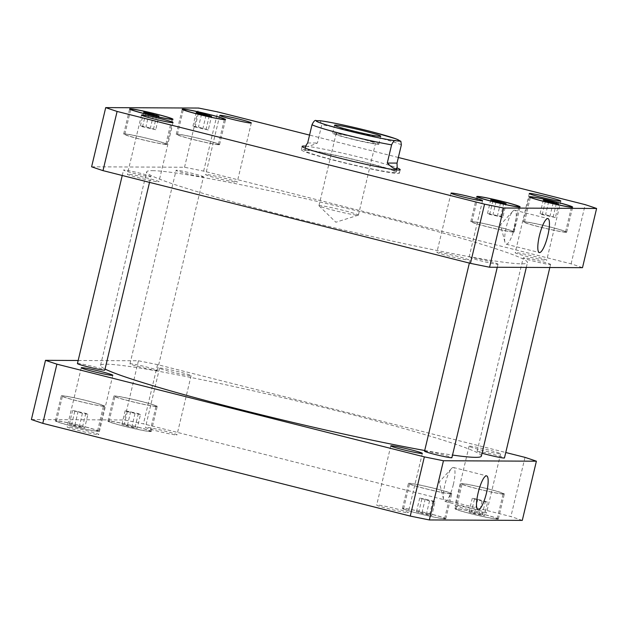 <?xml version="1.0" encoding="UTF-8"?>
<svg xmlns="http://www.w3.org/2000/svg" width="628" height="628" viewBox="0 0 628 628"><rect width="100%" height="100%" fill="white"/><g stroke="black" fill="none" stroke-linecap="round" stroke-linejoin="round"><path stroke-width="0.47" stroke-dasharray="3.14 2.35" d="M453.353 484.494A17.521 4.066 104.2 0 0 453.455 467.491A17.521 4.066 104.2 0 0 451.54 468.488A17.521 4.066 104.2 0 0 445.228 483.481A17.521 4.066 104.2 0 0 443.674 499.676A17.521 4.066 104.2 0 0 444.883 501.466A17.521 4.066 104.2 0 0 453.353 484.494M514.638 227.226A17.521 4.066 104.2 0 0 514.748 210.215A17.521 4.066 104.2 0 0 512.833 211.212A17.521 4.066 104.2 0 0 506.521 226.213A17.521 4.066 104.2 0 0 504.959 242.408A17.521 4.066 104.2 0 0 506.176 244.198A17.521 4.066 104.2 0 0 514.638 227.226M357.795 215.231A20.269 1.13 13.4 0 0 358.29 215.184A20.269 1.13 13.4 0 0 358.4 215.106A20.269 1.13 13.4 0 0 338.939 209.312A20.269 1.13 13.4 0 0 318.961 205.709A20.269 1.13 13.4 0 0 319.024 205.835A20.269 1.13 13.4 0 0 337.024 211.173A20.269 1.13 13.4 0 0 357.795 215.231M378.15 144.338A23.731 1.319 13.4 0 0 378.849 144.189A23.731 1.319 13.4 0 0 356.068 137.406A23.731 1.319 13.4 0 0 332.675 133.191A23.731 1.319 13.4 0 0 352.763 139.322A23.731 1.319 13.4 0 0 378.15 144.338M336.647 133.866A20.269 1.13 13.4 0 0 336.051 133.992A20.269 1.13 13.4 0 0 353.195 139.228A20.269 1.13 13.4 0 0 374.885 143.514A20.269 1.13 13.4 0 0 375.481 143.388A20.269 1.13 13.4 0 0 358.329 138.152A20.269 1.13 13.4 0 0 336.647 133.866M305.954 145.476L307.045 146.426C308.788 146.418 312.249 145.28 317.423 143.019L321.764 124.799L320.233 120.741M307.681 142.972L317.423 143.019M302.806 149.464A50.397 2.81 -166.6 0 1 356.72 160.116A50.397 2.81 -166.6 0 1 399.369 173.14A50.397 2.81 -166.6 0 1 349.694 164.191A50.397 2.81 -166.6 0 1 301.314 149.778A50.397 2.81 -166.6 0 1 302.806 149.464M305.789 146.175A50.397 2.81 -166.6 0 1 351.806 155.312A50.397 2.81 -166.6 0 1 396.998 167.904M306.126 150.304A46.88 2.614 -166.6 0 1 356.272 160.203A46.88 2.614 -166.6 0 1 395.946 172.323A46.88 2.614 -166.6 0 1 349.733 163.994A46.88 2.614 -166.6 0 1 304.737 150.594A46.88 2.614 -166.6 0 1 306.126 150.304M77.432 363.581A14.067 0.785 -166.6 0 1 91.296 366.077A14.067 0.785 -166.6 0 1 104.797 370.104M150.484 176.664A14.067 0.785 13.4 0 0 150.901 176.578A14.067 0.785 13.4 0 0 137.399 172.559A14.067 0.785 13.4 0 0 123.535 170.062A14.067 0.785 13.4 0 0 135.436 173.697A14.067 0.785 13.4 0 0 150.484 176.664M156.937 370.442A14.067 0.785 -166.6 0 1 141.897 367.474A14.067 0.785 -166.6 0 1 129.988 363.832A14.067 0.785 -166.6 0 1 143.859 366.336A14.067 0.785 -166.6 0 1 157.353 370.355A14.067 0.785 -166.6 0 1 156.937 370.442M203.04 176.915A14.067 0.785 13.4 0 0 203.456 176.829A14.067 0.785 13.4 0 0 189.962 172.81A14.067 0.785 13.4 0 0 176.099 170.314A14.067 0.785 13.4 0 0 188 173.948A14.067 0.785 13.4 0 0 203.04 176.915M482.045 453.228A14.067 0.785 -166.6 0 1 477.099 451.422A14.067 0.785 -166.6 0 1 490.963 453.918A14.067 0.785 -166.6 0 1 504.465 457.938M550.152 264.506A14.067 0.785 13.4 0 0 550.568 264.419A14.067 0.785 13.4 0 0 537.066 260.392A14.067 0.785 13.4 0 0 523.202 257.896A14.067 0.785 13.4 0 0 535.103 261.531A14.067 0.785 13.4 0 0 550.152 264.506M424.544 451.171A14.067 0.785 -166.6 0 1 438.407 453.667A14.067 0.785 -166.6 0 1 451.901 457.686M497.588 264.255A14.067 0.785 13.4 0 0 498.012 264.168A14.067 0.785 13.4 0 0 484.51 260.141A14.067 0.785 13.4 0 0 470.647 257.645A14.067 0.785 13.4 0 0 482.547 261.279A14.067 0.785 13.4 0 0 497.588 264.255M437.378 252.244A16.218 0.903 13.4 0 0 436.9 252.346A16.218 0.903 13.4 0 0 450.621 256.53A16.218 0.903 13.4 0 0 467.97 259.961A16.218 0.903 13.4 0 0 468.449 259.859A16.218 0.903 13.4 0 0 454.727 255.667A16.218 0.903 13.4 0 0 437.378 252.244M127.853 174.137A16.218 0.903 13.4 0 0 127.374 174.239A16.218 0.903 13.4 0 0 141.096 178.431A16.218 0.903 13.4 0 0 158.444 181.861A16.218 0.903 13.4 0 0 158.923 181.759A16.218 0.903 13.4 0 0 145.201 177.567A16.218 0.903 13.4 0 0 127.853 174.137M206.133 174.513A16.218 0.903 13.4 0 0 205.654 174.615A16.218 0.903 13.4 0 0 219.376 178.807A16.218 0.903 13.4 0 0 236.725 182.238A16.218 0.903 13.4 0 0 237.203 182.136A16.218 0.903 13.4 0 0 223.482 177.944A16.218 0.903 13.4 0 0 206.133 174.513M515.659 252.621A16.218 0.903 13.4 0 0 515.18 252.723A16.218 0.903 13.4 0 0 528.902 256.915A16.218 0.903 13.4 0 0 546.25 260.337A16.218 0.903 13.4 0 0 546.729 260.235A16.218 0.903 13.4 0 0 533.007 256.043A16.218 0.903 13.4 0 0 515.659 252.621M208.284 129.972L195.12 127.06L192.969 126.102L198.472 127.076L208.284 129.972L211.542 116.306M206.031 115.332L202.781 128.991M198.369 113.401L195.12 127.06M196.219 112.443L192.969 126.102M201.541 114.202L198.472 127.076M209.257 115.905L206.133 129.015M555.395 217.555L542.223 214.65L540.072 213.693L545.583 214.666L555.395 217.555L558.645 203.896M553.142 202.923L549.885 216.581M545.481 200.991L542.223 214.65M543.33 200.034L540.072 213.693M548.652 201.784L545.583 214.666M556.361 203.488L553.237 216.597M502.832 217.304L489.667 214.399L487.516 213.434L500.681 216.346L502.832 217.304L506.09 203.645M500.579 202.671L497.329 216.33M492.925 200.732L489.667 214.399M490.766 199.775L487.516 213.434M496.089 201.533L493.019 214.415M503.805 203.236L500.681 216.346M155.728 129.713L142.556 126.809L140.405 125.851L145.916 126.825L155.728 129.713L158.978 116.054M153.475 115.081L150.218 128.74M145.814 113.15L142.556 126.809M143.663 112.192L140.405 125.851M148.985 113.951L145.916 126.825M156.694 115.654L153.57 128.756M217.814 144.44A21.101 1.177 -166.6 0 1 195.245 139.981A21.101 1.177 -166.6 0 1 177.394 134.533A21.101 1.177 -166.6 0 1 198.189 138.278A21.101 1.177 -166.6 0 1 218.434 144.307A21.101 1.177 -166.6 0 1 217.814 144.44M218.921 144.723A22.27 1.24 -166.6 0 1 195.096 140.013A22.27 1.24 -166.6 0 1 176.248 134.259A22.27 1.24 -166.6 0 1 198.205 138.215A22.27 1.24 -166.6 0 1 219.572 144.581A22.27 1.24 -166.6 0 1 218.921 144.723M564.917 232.03A21.101 1.177 -166.6 0 1 542.349 227.571A21.101 1.177 -166.6 0 1 524.498 222.116A21.101 1.177 -166.6 0 1 545.292 225.86A21.101 1.177 -166.6 0 1 565.545 231.897A21.101 1.177 -166.6 0 1 564.917 232.03M566.024 232.305A22.27 1.24 -166.6 0 1 542.2 227.603A22.27 1.24 -166.6 0 1 523.36 221.849A22.27 1.24 -166.6 0 1 545.308 225.797A22.27 1.24 -166.6 0 1 566.684 232.172A22.27 1.24 -166.6 0 1 566.024 232.305M512.362 231.771A21.101 1.177 -166.6 0 1 489.793 227.32A21.101 1.177 -166.6 0 1 471.942 221.865A21.101 1.177 -166.6 0 1 492.737 225.609A21.101 1.177 -166.6 0 1 512.982 231.646A21.101 1.177 -166.6 0 1 512.362 231.771M513.469 232.054A22.27 1.24 -166.6 0 1 489.644 227.352A22.27 1.24 -166.6 0 1 470.796 221.59A22.27 1.24 -166.6 0 1 492.752 225.546A22.27 1.24 -166.6 0 1 514.128 231.913A22.27 1.24 -166.6 0 1 513.469 232.054M165.25 144.189A21.101 1.177 -166.6 0 1 142.682 139.73A21.101 1.177 -166.6 0 1 124.831 134.274A21.101 1.177 -166.6 0 1 145.625 138.027A21.101 1.177 -166.6 0 1 165.878 144.055A21.101 1.177 -166.6 0 1 165.25 144.189M166.357 144.464A22.27 1.24 -166.6 0 1 142.532 139.761A22.27 1.24 -166.6 0 1 123.692 134.007A22.27 1.24 -166.6 0 1 145.641 137.964A22.27 1.24 -166.6 0 1 167.017 144.33A22.27 1.24 -166.6 0 1 166.357 144.464M398.356 157.495L309.557 135.091M91.61 166.805L184.538 167.252A287.153 15.99 -166.6 0 1 203.645 171.122L571.103 263.839A287.153 15.99 -166.6 0 1 582.501 267.669M152.447 170.659A195.732 10.896 -166.6 0 1 361.83 212.013A195.732 10.896 -166.6 0 1 527.457 262.598A195.732 10.896 -166.6 0 1 334.528 227.838A195.732 10.896 -166.6 0 1 146.646 171.876A195.732 10.896 -166.6 0 1 152.447 170.659M571.103 263.839L585.21 204.649M203.645 171.122L217.743 111.925M184.538 167.252L198.644 108.055M407.76 512.676A16.218 0.903 13.4 0 0 408.239 512.581A16.218 0.903 13.4 0 0 392.681 507.942A16.218 0.903 13.4 0 0 376.69 505.061A16.218 0.903 13.4 0 0 390.412 509.253A16.218 0.903 13.4 0 0 407.76 512.676M469.556 446.139A16.218 0.903 -166.6 0 1 486.904 449.57A16.218 0.903 -166.6 0 1 500.626 453.761A16.218 0.903 -166.6 0 1 500.147 453.863A16.218 0.903 -166.6 0 1 482.799 450.433A16.218 0.903 -166.6 0 1 469.077 446.241A16.218 0.903 -166.6 0 1 469.556 446.139M486.041 513.052A16.218 0.903 13.4 0 0 486.519 512.958A16.218 0.903 13.4 0 0 470.953 508.319A16.218 0.903 13.4 0 0 454.97 505.438A16.218 0.903 13.4 0 0 468.692 509.63A16.218 0.903 13.4 0 0 486.041 513.052M160.03 368.039A16.218 0.903 -166.6 0 1 177.379 371.47A16.218 0.903 -166.6 0 1 191.1 375.654A16.218 0.903 -166.6 0 1 190.622 375.756A16.218 0.903 -166.6 0 1 173.273 372.333A16.218 0.903 -166.6 0 1 159.551 368.141A16.218 0.903 -166.6 0 1 160.03 368.039M176.515 434.953A16.218 0.903 13.4 0 0 177.002 434.851A16.218 0.903 13.4 0 0 161.435 430.219A16.218 0.903 13.4 0 0 145.453 427.338A16.218 0.903 13.4 0 0 159.174 431.53A16.218 0.903 13.4 0 0 176.515 434.953M98.235 434.576A16.218 0.903 13.4 0 0 98.722 434.474A16.218 0.903 13.4 0 0 83.155 429.842A16.218 0.903 13.4 0 0 67.172 426.962A16.218 0.903 13.4 0 0 80.894 431.153A16.218 0.903 13.4 0 0 98.235 434.576M140.484 414.566L127.319 411.654L125.168 410.696L138.333 413.601L140.484 414.566L137.234 428.225L127.421 425.329L121.911 424.355L131.723 427.252L137.234 428.225M131.723 427.252L134.981 413.585M124.061 425.313L127.319 411.654M121.911 424.355L125.168 410.696M127.421 425.329L130.671 411.67M135.075 427.268L138.333 413.601M487.595 502.149L482.084 501.175L472.272 498.287L477.782 499.26L487.595 502.149L484.337 515.808L482.186 514.85L469.022 511.946L471.173 512.903L484.337 515.808M478.834 514.834L482.084 501.175M471.173 512.903L474.43 499.244M469.022 511.946L472.272 498.287M474.525 512.919L477.782 499.26M482.186 514.85L485.444 501.191M435.031 501.898L429.528 500.924L419.716 498.028L432.88 500.94L435.031 501.898L431.781 515.557L429.63 514.599L416.458 511.694L426.271 514.583L431.781 515.557M426.271 514.583L429.528 500.924M418.617 512.652L421.867 498.985M416.458 511.694L419.716 498.028M421.969 512.668L425.219 499.009M429.63 514.599L432.88 500.94M87.928 414.307L82.417 413.334L72.605 410.445L85.777 413.35L87.928 414.307L84.67 427.966L82.519 427.009L69.355 424.104L71.506 425.062L84.67 427.966M79.167 426.993L82.417 413.334M71.506 425.062L74.763 411.403M69.355 424.104L72.605 410.445M74.858 425.078L78.115 411.419M82.519 427.009L85.777 413.35M155.438 406.269A21.101 1.177 -166.6 0 1 132.869 401.81A21.101 1.177 -166.6 0 1 115.018 396.354A21.101 1.177 -166.6 0 1 135.813 400.107A21.101 1.177 -166.6 0 1 156.058 406.135A21.101 1.177 -166.6 0 1 155.438 406.269M149.472 431.31A21.101 1.177 -166.6 0 1 126.903 426.852A21.101 1.177 -166.6 0 1 109.052 421.404A21.101 1.177 -166.6 0 1 129.847 425.148A21.101 1.177 -166.6 0 1 150.092 431.177A21.101 1.177 -166.6 0 1 149.472 431.31M156.545 406.544A22.27 1.24 -166.6 0 1 132.72 401.841A22.27 1.24 -166.6 0 1 113.872 396.087A22.27 1.24 -166.6 0 1 135.829 400.044A22.27 1.24 -166.6 0 1 157.204 406.41A22.27 1.24 -166.6 0 1 156.545 406.544M150.571 431.593A22.27 1.24 13.4 0 0 151.23 431.452A22.27 1.24 13.4 0 0 129.863 425.085A22.27 1.24 13.4 0 0 107.906 421.129A22.27 1.24 13.4 0 0 126.754 426.883A22.27 1.24 13.4 0 0 150.571 431.593M502.541 493.851A21.101 1.177 -166.6 0 1 479.973 489.393A21.101 1.177 -166.6 0 1 462.122 483.945A21.101 1.177 -166.6 0 1 482.916 487.689A21.101 1.177 -166.6 0 1 503.169 493.726A21.101 1.177 -166.6 0 1 502.541 493.851M496.575 518.901A21.101 1.177 -166.6 0 1 474.007 514.442A21.101 1.177 -166.6 0 1 456.156 508.986A21.101 1.177 -166.6 0 1 476.95 512.731A21.101 1.177 -166.6 0 1 497.203 518.767A21.101 1.177 -166.6 0 1 496.575 518.901M503.648 494.134A22.27 1.24 -166.6 0 1 479.823 489.424A22.27 1.24 -166.6 0 1 460.983 483.67A22.27 1.24 -166.6 0 1 482.932 487.626A22.27 1.24 -166.6 0 1 504.308 493.993A22.27 1.24 -166.6 0 1 503.648 494.134M497.682 519.175A22.27 1.24 13.4 0 0 498.342 519.034A22.27 1.24 13.4 0 0 476.966 512.668A22.27 1.24 13.4 0 0 455.017 508.719A22.27 1.24 13.4 0 0 473.857 514.473A22.27 1.24 13.4 0 0 497.682 519.175M449.986 493.6A21.101 1.177 -166.6 0 1 427.417 489.141A21.101 1.177 -166.6 0 1 409.566 483.693A21.101 1.177 -166.6 0 1 430.361 487.438A21.101 1.177 -166.6 0 1 450.606 493.467A21.101 1.177 -166.6 0 1 449.986 493.6M444.02 518.642A21.101 1.177 -166.6 0 1 421.451 514.191A21.101 1.177 -166.6 0 1 403.6 508.735A21.101 1.177 -166.6 0 1 424.395 512.479A21.101 1.177 -166.6 0 1 444.64 518.516A21.101 1.177 -166.6 0 1 444.02 518.642M451.092 493.883A22.27 1.24 -166.6 0 1 427.268 489.173A22.27 1.24 -166.6 0 1 408.428 483.419A22.27 1.24 -166.6 0 1 430.376 487.375A22.27 1.24 -166.6 0 1 451.752 493.741A22.27 1.24 -166.6 0 1 451.092 493.883M445.126 518.924A22.27 1.24 13.4 0 0 445.786 518.783A22.27 1.24 13.4 0 0 424.41 512.417A22.27 1.24 13.4 0 0 402.454 508.46A22.27 1.24 13.4 0 0 421.302 514.222A22.27 1.24 13.4 0 0 445.126 518.924M102.874 406.018A21.101 1.177 -166.6 0 1 80.305 401.559A21.101 1.177 -166.6 0 1 62.455 396.103A21.101 1.177 -166.6 0 1 83.249 399.848A21.101 1.177 -166.6 0 1 103.502 405.884A21.101 1.177 -166.6 0 1 102.874 406.018M96.908 431.059A21.101 1.177 -166.6 0 1 74.34 426.6A21.101 1.177 -166.6 0 1 56.489 421.145A21.101 1.177 -166.6 0 1 77.283 424.897A21.101 1.177 -166.6 0 1 97.536 430.926A21.101 1.177 -166.6 0 1 96.908 431.059M103.981 406.292A22.27 1.24 -166.6 0 1 80.156 401.59A22.27 1.24 -166.6 0 1 61.316 395.828A22.27 1.24 -166.6 0 1 83.265 399.785A22.27 1.24 -166.6 0 1 104.641 406.151A22.27 1.24 -166.6 0 1 103.981 406.292M98.015 431.334A22.27 1.24 13.4 0 0 98.675 431.2A22.27 1.24 13.4 0 0 77.299 424.834A22.27 1.24 13.4 0 0 55.35 420.878A22.27 1.24 13.4 0 0 74.19 426.632A22.27 1.24 13.4 0 0 98.015 431.334M522.292 520.392A287.153 15.99 13.4 0 0 510.902 516.561L143.435 423.837A287.153 15.99 13.4 0 0 124.336 419.975L31.4 419.528M78.17 360.488L138.435 360.778A287.153 15.99 -166.6 0 1 157.542 364.64L505.76 452.513M481.354 456.124A195.732 10.896 13.4 0 0 315.727 405.539A195.732 10.896 13.4 0 0 106.336 364.177A195.732 10.896 13.4 0 0 100.543 365.402A195.732 10.896 13.4 0 0 105.049 369.044M424.701 450.496A195.732 10.896 13.4 0 0 452.529 455.057M525 457.365L510.902 516.561M157.542 364.64L143.435 423.837M138.435 360.778L124.336 419.975M401.355 144.887A46.88 2.614 13.4 0 0 367.867 134.871A46.88 2.614 13.4 0 0 321.764 124.799M451.54 468.488L439.239 481.974L443.674 499.676M444.883 501.466L478.049 509.834M453.455 467.491L486.622 475.859M512.833 211.212L500.532 224.698L504.959 242.408M506.176 244.198L539.334 252.566M514.748 210.215L547.914 218.583M319.024 205.835L335.862 222.234L358.29 215.184M378.849 144.189L380.749 136.221M332.675 133.191L334.575 125.223M358.4 215.106L375.481 143.388M318.961 205.709L336.051 133.992M302.131 146.363L301.314 149.778M400.177 169.725L399.369 173.14M395.946 172.323L396.519 169.913M304.737 150.594L305.31 148.177M149.519 182.371L150.901 176.578M122.24 175.487L123.535 170.062M157.353 370.355L203.456 176.829M129.988 363.832L176.099 170.314M549.83 267.512L550.568 264.419M477.099 451.422L523.202 257.896M497.274 267.261L498.012 264.168M469.351 263.077L470.647 257.645M450.998 193.149L436.9 252.346M482.547 200.662L468.449 259.859M141.481 115.042L127.374 174.239M173.03 122.562L158.923 181.759M219.761 115.419L205.654 174.615M251.31 122.939L237.203 182.136M529.278 193.526L515.18 252.723M560.828 201.039L546.729 260.235M218.434 144.307L224.314 119.65M177.394 134.533L183.266 109.876M219.572 144.581L225.546 119.54M176.248 134.259L182.214 109.217M565.545 231.897L571.417 207.24M524.498 222.116L530.37 197.459M566.684 232.172L572.65 207.122M523.36 221.849L529.326 196.799M512.982 231.646L518.861 206.981M471.942 221.865L477.814 197.208M514.128 231.913L520.094 206.871M470.796 221.59L476.77 196.548M165.878 144.055L171.75 119.398M124.831 134.274L130.703 109.617M167.017 144.33L172.983 119.281M123.692 134.007L129.658 108.966M390.797 445.864L376.69 505.061M422.346 453.385L408.239 512.581M469.077 446.241L454.97 505.438M500.626 453.761L486.519 512.958M159.551 368.141L145.453 427.338M191.1 375.654L177.002 434.851M81.271 367.765L67.172 426.962M112.82 375.277L98.722 434.474M150.092 431.177L156.058 406.135M109.052 421.404L115.018 396.354M151.23 431.452L157.204 406.41M107.906 421.129L113.872 396.087M497.203 518.767L503.169 493.726M456.156 508.986L462.122 483.945M498.342 519.034L504.308 493.993M455.017 508.719L460.983 483.67M444.64 518.516L450.606 493.467M403.6 508.735L409.566 483.693M445.786 518.783L451.752 493.741M402.454 508.46L408.428 483.419M97.536 430.926L103.502 405.884M56.489 421.145L62.455 396.103M98.675 431.2L104.641 406.151M55.35 420.878L61.316 395.828M526.311 267.402L527.457 262.598M100.543 365.402L146.646 171.876"/><path stroke-width="0.94" d="M486.512 492.862A17.521 4.066 -75.8 0 1 478.049 509.834A17.521 4.066 -75.8 0 1 478.395 491.85A17.521 4.066 -75.8 0 1 486.622 475.859A17.521 4.066 -75.8 0 1 486.512 492.862M547.804 235.594A17.521 4.066 -75.8 0 1 539.334 252.566A17.521 4.066 -75.8 0 1 539.688 234.582A17.521 4.066 -75.8 0 1 547.914 218.583A17.521 4.066 -75.8 0 1 547.804 235.594M380.05 136.37A23.731 1.319 -166.6 0 1 354.655 131.354A23.731 1.319 -166.6 0 1 334.575 125.223A23.731 1.319 -166.6 0 1 357.968 129.439A23.731 1.319 -166.6 0 1 380.749 136.221A23.731 1.319 -166.6 0 1 380.05 136.37M397.022 163.099L397.163 167.205C396.331 170.164 393.034 168.783 387.272 163.052L391.605 144.84C393.309 141.214 394.753 139.856 395.954 140.758L400.852 141.284L401.355 144.887L397.022 163.099L387.272 163.052M320.233 120.741L316.363 120.67C315.162 119.767 313.717 121.133 312.014 124.752L307.681 142.972L305.954 145.476L305.31 148.177M396.998 167.904A50.397 2.81 -166.6 0 1 400.177 169.725A50.397 2.81 -166.6 0 1 350.502 160.776A50.397 2.81 -166.6 0 1 302.131 146.363A50.397 2.81 -166.6 0 1 303.622 146.049A50.397 2.81 -166.6 0 1 305.789 146.175M149.519 182.371L104.797 370.104A14.067 0.785 -166.6 0 1 104.381 370.19A14.067 0.785 -166.6 0 1 89.333 367.215A14.067 0.785 -166.6 0 1 77.432 363.581L122.24 175.487M549.83 267.512L504.465 457.938A14.067 0.785 -166.6 0 1 504.049 458.032A14.067 0.785 -166.6 0 1 482.045 453.228M497.274 267.261L451.901 457.686A14.067 0.785 -166.6 0 1 451.485 457.773A14.067 0.785 -166.6 0 1 436.444 454.805A14.067 0.785 -166.6 0 1 424.544 451.171L469.351 263.077M482.069 200.764A16.218 0.903 -166.6 0 1 464.72 197.341A16.218 0.903 -166.6 0 1 450.998 193.149A16.218 0.903 -166.6 0 1 466.989 196.03A16.218 0.903 -166.6 0 1 482.547 200.662A16.218 0.903 -166.6 0 1 482.069 200.764M172.543 122.664A16.218 0.903 -166.6 0 1 155.202 119.234A16.218 0.903 -166.6 0 1 141.481 115.042A16.218 0.903 -166.6 0 1 157.463 117.923A16.218 0.903 -166.6 0 1 173.03 122.562A16.218 0.903 -166.6 0 1 172.543 122.664M250.823 123.041A16.218 0.903 -166.6 0 1 233.483 119.61A16.218 0.903 -166.6 0 1 219.761 115.419A16.218 0.903 -166.6 0 1 235.743 118.299A16.218 0.903 -166.6 0 1 251.31 122.939A16.218 0.903 -166.6 0 1 250.823 123.041M560.349 201.141A16.218 0.903 -166.6 0 1 543 197.718A16.218 0.903 -166.6 0 1 529.278 193.526A16.218 0.903 -166.6 0 1 545.261 196.407A16.218 0.903 -166.6 0 1 560.828 201.039A16.218 0.903 -166.6 0 1 560.349 201.141M201.729 113.417L211.542 116.306L198.369 113.401L196.219 112.443L201.729 113.417L201.541 114.202M209.383 115.348L209.257 115.905M548.833 201.007L558.645 203.896L545.481 200.991L543.33 200.034L548.833 201.007L548.652 201.784M556.494 202.938L556.361 203.488M496.277 200.748L506.09 203.645L492.925 200.732L490.766 199.775L496.277 200.748L496.089 201.533M503.939 202.687L503.805 203.236M149.166 113.166L158.978 116.054L145.814 113.15L143.663 112.192L149.166 113.166L148.985 113.951M156.827 115.097L156.694 115.654M223.78 119.398A21.101 1.177 13.4 0 0 224.4 119.265A21.101 1.177 13.4 0 0 204.155 113.236A21.101 1.177 13.4 0 0 183.36 109.484A21.101 1.177 13.4 0 0 201.211 114.94A21.101 1.177 13.4 0 0 223.78 119.398M224.887 119.673A22.27 1.24 -166.6 0 1 201.062 114.971A22.27 1.24 -166.6 0 1 182.214 109.217A22.27 1.24 -166.6 0 1 204.171 113.173A22.27 1.24 -166.6 0 1 225.546 119.54A22.27 1.24 -166.6 0 1 224.887 119.673M570.883 206.981A21.101 1.177 13.4 0 0 571.511 206.855A21.101 1.177 13.4 0 0 551.258 200.819A21.101 1.177 13.4 0 0 530.464 197.074A21.101 1.177 13.4 0 0 548.315 202.522A21.101 1.177 13.4 0 0 570.883 206.981M571.99 207.264A22.27 1.24 -166.6 0 1 548.165 202.554A22.27 1.24 -166.6 0 1 529.326 196.799A22.27 1.24 -166.6 0 1 551.274 200.756A22.27 1.24 -166.6 0 1 572.65 207.122A22.27 1.24 -166.6 0 1 571.99 207.264M518.328 206.73A21.101 1.177 13.4 0 0 518.948 206.596A21.101 1.177 13.4 0 0 498.703 200.567A21.101 1.177 13.4 0 0 477.908 196.823A21.101 1.177 13.4 0 0 495.759 202.271A21.101 1.177 13.4 0 0 518.328 206.73M519.435 207.012A22.27 1.24 -166.6 0 1 495.61 202.302A22.27 1.24 -166.6 0 1 476.77 196.548A22.27 1.24 -166.6 0 1 498.718 200.505A22.27 1.24 -166.6 0 1 520.094 206.871A22.27 1.24 -166.6 0 1 519.435 207.012M171.216 119.147A21.101 1.177 13.4 0 0 171.844 119.014A21.101 1.177 13.4 0 0 151.591 112.977A21.101 1.177 13.4 0 0 130.797 109.233A21.101 1.177 13.4 0 0 148.648 114.689A21.101 1.177 13.4 0 0 171.216 119.147M172.323 119.422A22.27 1.24 -166.6 0 1 148.498 114.72A22.27 1.24 -166.6 0 1 129.658 108.966A22.27 1.24 -166.6 0 1 151.607 112.914A22.27 1.24 -166.6 0 1 172.983 119.281A22.27 1.24 -166.6 0 1 172.323 119.422M309.557 135.091L217.743 111.925A287.153 15.99 13.4 0 0 198.644 108.055L105.708 107.608A287.153 15.99 13.4 0 0 117.098 111.439L484.565 204.163A287.153 15.99 13.4 0 0 503.664 208.025L596.6 208.472A287.153 15.99 13.4 0 0 585.21 204.649L398.356 157.495M596.6 208.472L582.501 267.669L489.565 267.222A287.153 15.99 -166.6 0 1 470.458 263.36L103 170.635A287.153 15.99 -166.6 0 1 91.61 166.805L105.708 107.608M103 170.635L117.098 111.439M470.458 263.36L484.565 204.163M489.565 267.222L503.664 208.025M391.275 445.762A16.218 0.903 -166.6 0 1 408.624 449.193A16.218 0.903 -166.6 0 1 422.346 453.385A16.218 0.903 -166.6 0 1 421.867 453.487A16.218 0.903 -166.6 0 1 404.518 450.056A16.218 0.903 -166.6 0 1 390.797 445.864A16.218 0.903 -166.6 0 1 391.275 445.762M81.75 367.663A16.218 0.903 -166.6 0 1 99.098 371.085A16.218 0.903 -166.6 0 1 112.82 375.277A16.218 0.903 -166.6 0 1 112.341 375.379A16.218 0.903 -166.6 0 1 94.993 371.957A16.218 0.903 -166.6 0 1 81.271 367.765A16.218 0.903 -166.6 0 1 81.75 367.663M45.499 360.331L31.4 419.528A287.153 15.99 13.4 0 0 42.79 423.35L410.257 516.075A287.153 15.99 13.4 0 0 429.356 519.945L522.292 520.392L536.39 461.195L443.462 460.748A287.153 15.99 -166.6 0 1 424.355 456.878L56.897 364.161A287.153 15.99 -166.6 0 1 45.499 360.331L78.17 360.488M505.76 452.513L525 457.365A287.153 15.99 -166.6 0 1 536.39 461.195M105.049 369.044A195.732 10.896 13.4 0 0 237.07 408.718A195.732 10.896 13.4 0 0 424.701 450.496M452.529 455.057A195.732 10.896 13.4 0 0 481.354 456.124L526.311 267.402M56.897 364.161L42.79 423.35M424.355 456.878L410.257 516.075M443.462 460.748L429.356 519.945M398.961 140.774A42.665 2.379 13.4 0 0 367.843 130.773A42.665 2.379 13.4 0 0 319.369 120.686M316.363 120.67A42.665 2.379 13.4 0 0 347.488 130.671A42.665 2.379 13.4 0 0 395.954 140.758M312.014 124.752A46.88 2.614 13.4 0 0 345.502 134.769A46.88 2.614 13.4 0 0 391.605 144.84M400.852 141.284L395.766 138.764L370.975 131.558C352.41 126.793 330.697 122.036 320.068 120.725M396.519 169.913L397.163 167.205M183.266 109.876L183.36 109.484"/></g></svg>
